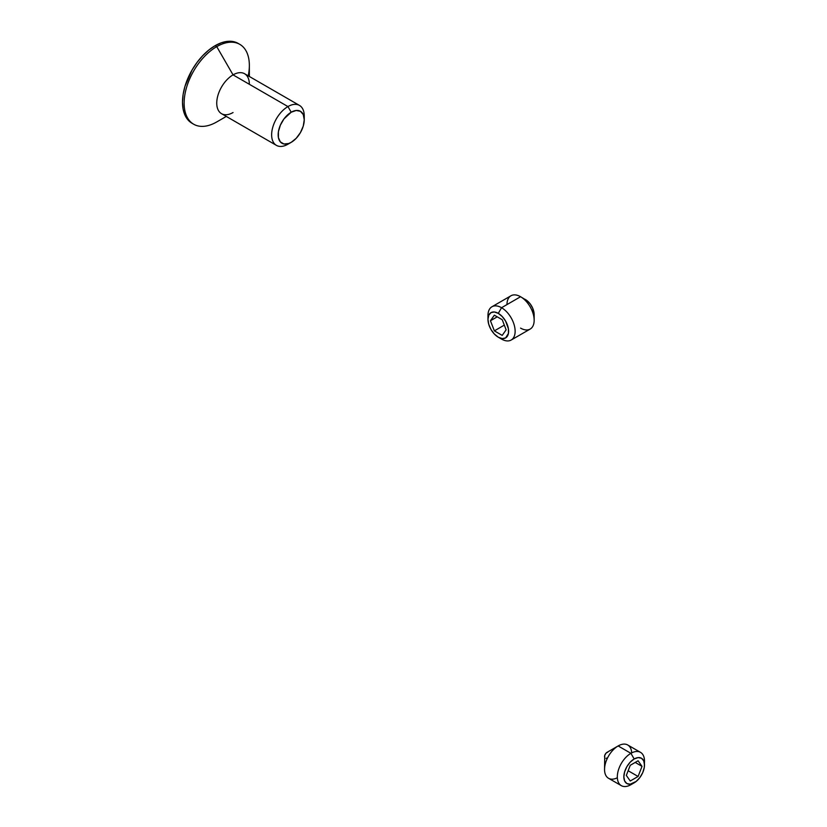 <?xml version="1.0" encoding="UTF-8"?>
<svg xmlns="http://www.w3.org/2000/svg" width="827" height="827" viewBox="0 0 827 827"><rect width="100%" height="100%" fill="white"/><g stroke="black" fill="none" stroke-linecap="round" stroke-linejoin="round"><path stroke-width="1.24" d="M233.049 112.534A23.063 13.315 -60 0 1 216.746 103.117A23.063 13.315 -60 0 1 233.049 74.875A23.063 13.315 120 0 0 217.987 95.198A23.063 13.315 120 0 0 221.522 113.671L276.414 145.366A23.063 13.315 -60 0 1 272.879 126.882A23.063 13.315 -60 0 1 287.941 106.569L233.049 74.875L216.746 46.632L215.113 45.692A46.116 26.629 120 0 0 184.979 86.328A46.116 26.629 120 0 0 192.05 123.285L187.998 119.925L184.979 115.149L183.129 109.154L182.498 102.176L183.129 94.464L184.979 86.328L192.05 70.037L196.991 62.501L202.636 55.76L208.755 50.085L215.113 45.692L221.471 42.735L227.59 41.35L233.235 41.577L238.176 43.407A46.116 26.629 120 0 0 215.113 45.692L216.746 46.632A46.116 26.629 120 0 0 184.132 103.117A46.116 26.629 120 0 0 216.746 121.941A46.116 26.629 -60 0 1 193.683 124.226A46.116 26.629 -60 0 1 186.613 87.269A46.116 26.629 -60 0 1 216.746 46.632L233.049 74.875A23.063 13.315 -60 0 1 249.351 84.282M304.253 119.75L304.253 115.976A23.063 13.315 120 0 0 287.941 106.569L291.207 112.214A18.452 10.648 -60 0 1 304.253 119.75A18.452 10.648 -60 0 1 291.207 142.337L296.2 138.316L300.428 132.599L303.261 126.086L304.253 119.75L303.261 114.56L300.428 111.304L296.2 110.477L291.207 112.214L283.961 118.933L280.363 125.166L278.41 131.731L278.41 137.602L280.363 141.903L283.961 143.991L288.664 143.516L291.207 142.337L287.941 144.218A23.063 13.315 120 0 0 287.951 144.218L291.207 142.337A18.452 10.648 -60 0 1 278.161 134.811A18.452 10.648 -60 0 1 291.207 112.214L287.941 106.569A23.063 13.315 120 0 0 271.638 134.811A23.063 13.315 120 0 0 287.941 144.218A23.063 13.315 -60 0 1 276.414 145.366M216.746 121.941L226.298 116.431M249.351 76.487L249.351 65.457A46.116 26.629 120 0 0 216.746 46.632A46.116 26.629 -60 0 1 239.799 44.348A46.116 26.629 -60 0 1 248.245 75.846M238.972 43.903A46.116 26.629 120 0 0 238.176 43.407L239.799 44.348M291.207 142.337L287.951 144.218M299.477 105.422L244.575 73.727A23.063 13.315 120 0 0 233.049 74.875L287.941 106.569A23.063 13.315 -60 0 1 299.477 105.422A23.063 13.315 -60 0 1 304.16 118.023M506.982 304.574A19.217 11.092 60 0 1 520.576 296.728L501.555 307.716L498.288 313.361A14.607 8.435 60 0 1 508.615 331.245A14.607 8.435 60 0 1 498.288 337.209L501.555 339.091A19.217 11.092 -120 0 0 515.138 331.245A19.217 11.092 -120 0 0 501.555 307.716A19.217 11.092 60 0 1 514.105 324.649A19.217 11.092 60 0 1 511.158 340.042A19.217 11.092 60 0 1 501.555 339.091L498.288 337.209L502.237 338.584L505.597 337.933L508.419 333.457L508.419 328.805L505.597 321.072L502.237 316.555L498.288 313.361L494.339 311.986L490.99 312.637L488.747 315.211L487.961 319.325L488.747 324.339L490.99 329.497L494.339 334.025L498.288 337.209A14.607 8.435 60 0 1 487.961 319.325A14.607 8.435 60 0 1 498.288 313.361L501.555 307.716L520.576 296.728A19.217 11.092 60 0 1 534.159 320.266L534.159 314.622A12.302 7.102 -120 0 0 525.465 299.55L523.77 298.764M511.158 340.042L530.179 329.063A19.217 11.092 -120 0 0 534.159 320.266A19.217 11.092 -120 0 0 520.576 296.728A19.217 11.092 -120 0 0 510.962 295.777L491.941 306.765A19.217 11.092 60 0 1 501.555 307.716A19.217 11.092 -120 0 0 487.961 315.563L487.961 319.325M488.075 317.64A19.217 11.092 60 0 1 491.941 306.765M490.442 320.752L494.37 315.18L502.216 319.708L506.134 329.818L502.216 335.4L494.37 330.862L490.442 320.752L494.37 315.18L502.216 319.708L506.134 329.818L502.216 335.4L494.37 330.862L504.315 325.125L494.37 330.862L490.442 320.752L497.244 316.834L490.442 320.752M533.994 316.483L534.159 320.266A19.217 11.092 60 0 1 520.576 328.112M534.159 314.622L532.702 308.192L530.293 304.036L527.161 300.728L520.576 296.728M644.502 764.934L643.716 760.819L641.473 758.245L638.124 757.594L634.175 758.969L630.215 762.153L626.866 766.67L624.633 771.839L623.847 776.853L624.633 780.967L626.866 783.541L630.215 784.192L636.19 781.422L639.912 777.494L642.755 772.563L644.295 767.373L644.502 761.16A19.217 11.092 120 0 0 630.908 753.314L634.175 758.969A14.607 8.435 -60 0 1 644.502 764.934A14.607 8.435 -60 0 1 634.175 782.818L630.908 784.699A19.217 11.092 -60 0 1 621.304 785.65A19.217 11.092 -60 0 1 618.358 770.247A19.217 11.092 -60 0 1 630.908 753.314A19.217 11.092 -60 0 1 640.522 752.363A19.217 11.092 -60 0 1 644.388 763.238M640.522 752.363L627.745 744.993A19.217 11.092 120 0 0 618.141 745.944L606.997 752.374L618.141 745.944A19.217 11.092 -60 0 1 631.704 752.89M617.345 777.752A19.217 11.092 -60 0 1 604.547 769.482A19.217 11.092 -60 0 1 618.141 745.944L630.908 753.314L618.141 745.944A19.217 11.092 120 0 0 605.581 762.876A19.217 11.092 120 0 0 608.527 778.279L621.304 785.65M626.328 775.416L630.246 765.306L638.093 760.778L642.021 766.36L638.093 776.47L630.246 780.998L626.328 775.416L630.246 765.306L638.093 760.778L642.021 766.36L635.219 762.442L642.021 766.36L638.093 776.47L628.148 770.733L638.093 776.47L630.246 780.998L626.328 775.416M618.141 745.944L606.997 752.374A3.463 1.995 120 0 0 604.547 756.612L604.733 757.584M607.928 752.053L606.057 753.128L604.733 755.423L604.547 769.482M606.057 758.349L606.997 758.028M630.908 753.314A19.217 11.092 120 0 0 617.324 776.853A19.217 11.092 120 0 0 630.908 784.699L634.175 782.818A14.607 8.435 -60 0 1 623.847 776.853A14.607 8.435 -60 0 1 634.175 758.969L630.908 753.314M192.05 123.285L193.683 124.226M501.555 339.091L498.288 337.209M630.908 784.699L634.175 782.818"/></g></svg>
